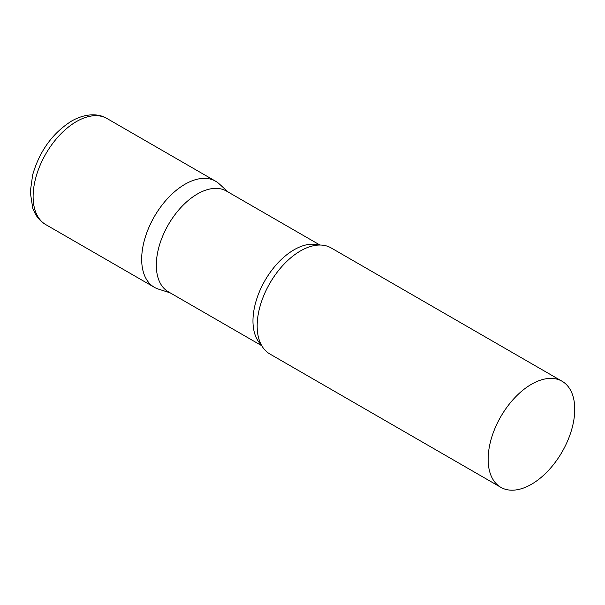 <?xml version="1.0" encoding="UTF-8"?>
<svg xmlns="http://www.w3.org/2000/svg" width="605" height="605" viewBox="0 0 605 605"><rect width="100%" height="100%" fill="white"/><g stroke="black" fill="none" stroke-linecap="round" stroke-linejoin="round"><path stroke-width="0.91" d="M45.798 224.629L154.358 287.299A61.249 35.362 -60 0 1 144.973 238.226A61.249 35.362 -60 0 1 184.979 184.253A61.249 35.362 -60 0 1 215.607 181.22L107.047 118.542A61.249 35.362 -60 0 0 76.427 121.575A61.249 35.362 -60 0 0 36.413 175.548A61.249 35.362 -60 0 0 45.798 224.629C41.314 221.99 37.775 218.329 35.173 213.656L32.776 208.347L30.25 192.035L32.67 174.83C39.605 151.046 52.559 133.13 71.526 121.091C86.023 112.84 99.114 113.558 107.047 118.542M319.916 245.025L226.497 191.089A58.14 33.57 120 0 0 181.697 206.668A58.14 33.57 120 0 0 156.317 265.179A58.14 33.57 120 0 0 168.356 291.799L261.776 345.735M228.319 192.14L219.184 183.837A61.249 35.362 120 0 0 170.943 195.06A61.249 35.362 120 0 0 141.676 259.265A61.249 35.362 120 0 0 158.419 289.092L170.171 292.85M562.068 381.248L331.094 247.899A61.249 35.362 120 0 0 309.163 246.931A61.249 35.362 120 0 0 257.163 325.936A61.249 35.362 120 0 0 258.04 335.465A61.249 35.362 120 0 0 269.845 353.978L500.819 487.327A61.249 35.362 120 0 0 548.017 470.917A61.249 35.362 120 0 0 574.75 409.283A61.249 35.362 120 0 0 562.068 381.248A61.249 35.362 120 0 0 514.87 397.651A61.249 35.362 120 0 0 488.137 459.293A61.249 35.362 120 0 0 500.819 487.327M318.812 245.048A58.14 33.57 120 0 0 275.729 265.361A58.14 33.57 120 0 0 252.966 320.983A58.14 33.57 120 0 0 261.239 344.767"/></g></svg>
